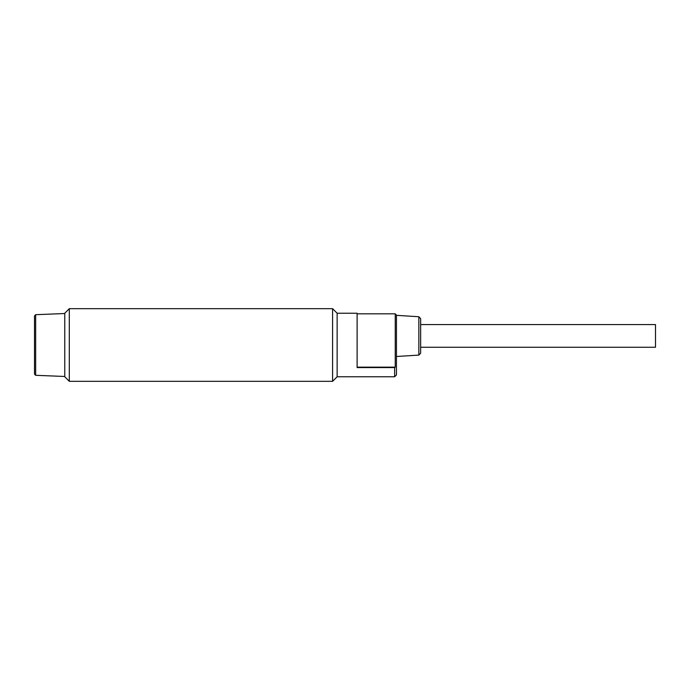 <?xml version="1.0" encoding="UTF-8"?>
<svg xmlns="http://www.w3.org/2000/svg" width="690" height="690" viewBox="0 0 690 690"><rect width="100%" height="100%" fill="white"/><g stroke="black" fill="none" stroke-linecap="round" stroke-linejoin="round"><path stroke-width="1.03" d="M35.664 314.692L34.5 315.899L34.5 374.101L35.664 375.308L35.664 314.692L64.765 313.527M420.659 324.576L655.5 324.576L655.5 347.268L420.659 347.268M357.11 367.149L395.241 367.149L394.628 367.58L394.628 376.774L337.134 376.774L337.134 313.226L337.134 376.774L332.589 381.32L332.589 308.68L337.134 313.226L357.11 313.226L357.11 367.58L394.628 367.58M395.241 367.149L395.241 313.829L357.11 313.829M418.847 355.1L418.847 316.745L420.659 318.668L420.659 353.168L418.847 355.1L396.448 356.497M418.847 316.745L396.448 315.339M395.241 313.829L396.448 315.037L396.448 374.963L394.628 376.774M69.302 308.68L64.765 313.226L64.765 376.774L69.302 381.32L69.302 308.68L332.589 308.68M69.302 381.32L332.589 381.32M35.664 375.308L64.765 376.473"/></g></svg>

